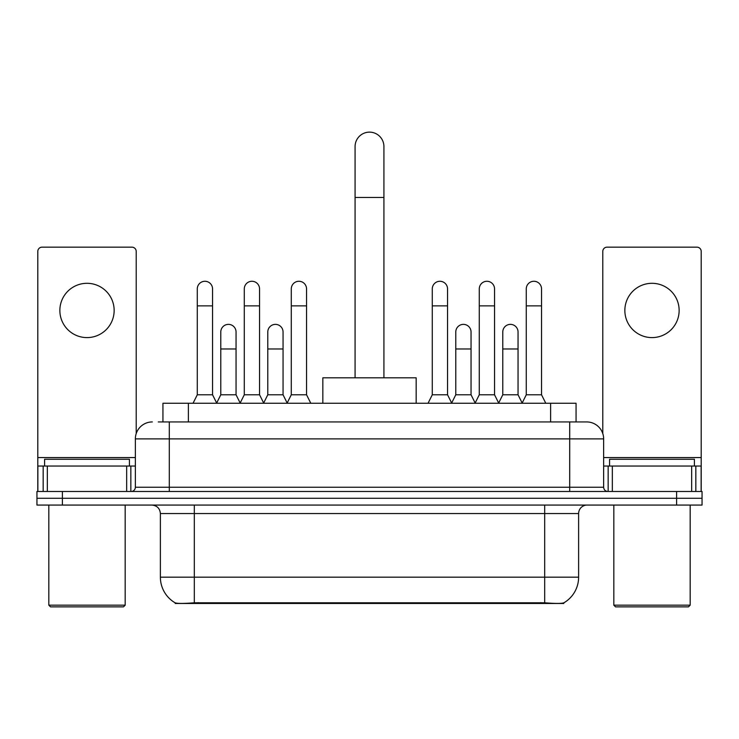 <?xml version="1.0" encoding="UTF-8"?>
<svg xmlns="http://www.w3.org/2000/svg" width="739" height="739" viewBox="0 0 739 739"><rect width="100%" height="100%" fill="white"/><g stroke="black" fill="none" stroke-linecap="round" stroke-linejoin="round"><path stroke-width="1.11" d="M162.94 421.932L162.94 403.263L576.06 403.263L576.06 421.932M563.774 602.876L563.774 603.477L175.226 603.477L175.226 602.876M160.381 577.177L194.32 577.177L194.32 513.55L160.381 513.55L160.381 577.177A29.689 29.689 0 0 0 175.06 602.784C177.258 603.643 183.678 603.643 194.32 602.784L544.68 602.784C555.312 603.643 561.732 603.643 563.94 602.784A29.689 29.689 0 0 0 578.619 577.177L578.619 513.55A8.48 8.48 0 0 1 587.099 505.07M62.399 491.49L702.05 491.49L702.05 498.28L36.95 498.28L36.95 505.07L62.399 505.07L62.399 498.28L36.95 498.28L36.95 491.49L62.399 491.49L62.399 498.28L702.05 498.28L702.05 505.07L62.399 505.07M158.654 421.932L580.734 421.932M158.266 421.932L169.296 421.932L169.296 438.892L135.357 438.892L135.357 487.25A4.24 4.24 0 0 1 131.117 491.49M152.326 421.932A16.969 16.969 0 0 0 135.357 438.892M586.674 421.932A16.969 16.969 0 0 1 603.643 438.892L569.704 438.892L569.704 421.932L586.415 421.932M603.643 438.892L603.643 487.25C603.892 489.828 605.306 491.241 607.883 491.49M702.05 491.49L702.05 498.28M86.999 283.305A27.149 27.149 0 0 0 59.859 310.454A27.149 27.149 0 0 0 86.999 337.603A27.149 27.149 0 0 0 114.148 310.454A27.149 27.149 0 0 0 86.999 283.305M126.665 491.49L126.665 466.041L47.342 466.041L47.342 491.49M136.207 433.599L136.207 251.408A4.24 4.24 0 0 0 131.967 247.168L42.04 247.168A4.24 4.24 0 0 0 37.8 251.408L37.8 466.041L47.342 466.041M126.665 466.041L135.357 466.041M37.8 491.49L37.8 466.041M123.478 606.867L50.52 606.867L48.829 605.167L125.177 605.167L123.478 606.867M48.829 505.07L48.829 605.167M125.177 505.07L125.177 605.167M129.417 466.041L129.417 459.252L44.589 459.252L44.589 466.041M355.08 377.814L355.08 146.553A14.42 14.42 0 0 1 369.5 132.133A14.42 14.42 0 0 1 383.92 146.553A14.42 14.42 0 0 0 369.5 132.133M383.92 377.814L383.92 146.553M416.159 403.263L416.159 377.814L322.841 377.814L322.841 403.263M193.045 403.263L197.285 394.783L212.555 394.783L216.795 403.263M212.555 394.783L212.555 288.912A7.639 7.639 0 0 0 204.925 281.273A7.639 7.639 0 0 1 205.405 281.291M197.285 394.783L197.285 305.872L212.555 305.872M197.285 305.872L197.285 288.912A7.639 7.639 0 0 1 204.925 281.273M240.046 403.263L244.286 394.783L259.555 394.783L263.795 403.263M259.555 394.783L259.555 288.912A7.639 7.639 0 0 0 251.916 281.273A7.639 7.639 0 0 1 252.396 281.291M244.286 394.783L244.286 305.872L259.555 305.872M244.286 305.872L244.286 288.912A7.639 7.639 0 0 1 251.916 281.273M287.037 403.263L291.286 394.783L306.556 394.783L310.796 403.263M306.556 394.783L306.556 288.912A7.639 7.639 0 0 0 298.916 281.273A7.639 7.639 0 0 1 299.397 281.291M291.286 394.783L291.286 305.872L306.556 305.872M291.286 305.872L291.286 288.912A7.639 7.639 0 0 1 298.916 281.273M428.038 403.263L432.278 394.783L447.548 394.783L451.788 403.263M447.548 394.783L447.548 288.912A7.639 7.639 0 0 0 439.908 281.273A7.639 7.639 0 0 1 440.389 281.291M432.278 394.783L432.278 305.872L447.548 305.872M432.278 305.872L432.278 288.912A7.639 7.639 0 0 1 439.908 281.273M475.029 403.263L479.278 394.783L494.548 394.783L498.788 403.263M494.548 394.783L494.548 288.912A7.639 7.639 0 0 0 486.909 281.273A7.639 7.639 0 0 1 487.389 281.291M479.278 394.783L479.278 305.872L494.548 305.872M479.278 305.872L479.278 288.912A7.639 7.639 0 0 1 486.909 281.273M522.03 403.263L526.27 394.783L541.539 394.783L545.788 403.263M541.539 394.783L541.539 288.912A7.639 7.639 0 0 0 533.909 281.273A7.639 7.639 0 0 1 534.389 281.291M526.27 394.783L526.27 305.872L541.539 305.872M526.27 305.872L526.27 288.912A7.639 7.639 0 0 1 533.909 281.273M216.675 403.014L220.785 394.783L236.055 394.783L240.166 403.014M236.055 394.783L236.055 332.005A7.639 7.639 0 0 0 228.896 324.384A7.639 7.639 0 0 1 236.055 332.005M220.785 394.783L220.785 348.974L236.055 348.974M220.785 348.974L220.785 332.005A7.639 7.639 0 0 1 228.896 324.384M263.666 403.014L267.786 394.783L283.055 394.783L287.166 403.014M283.055 394.783L283.055 332.005A7.639 7.639 0 0 0 275.896 324.384A7.639 7.639 0 0 1 283.055 332.005M267.786 394.783L267.786 348.974L283.055 348.974M267.786 348.974L267.786 332.005A7.639 7.639 0 0 1 275.896 324.384M451.658 403.014L455.778 394.783L471.048 394.783L475.159 403.014M471.048 394.783L471.048 332.005A7.639 7.639 0 0 0 463.889 324.384A7.639 7.639 0 0 1 471.048 332.005M455.778 394.783L455.778 348.974L471.048 348.974M455.778 348.974L455.778 332.005A7.639 7.639 0 0 1 463.889 324.384M498.659 403.014L502.779 394.783L518.048 394.783L522.159 403.014M518.048 394.783L518.048 332.005A7.639 7.639 0 0 0 510.889 324.384A7.639 7.639 0 0 1 518.048 332.005M502.779 394.783L502.779 348.974L518.048 348.974M502.779 348.974L502.779 332.005A7.639 7.639 0 0 1 510.889 324.384M652.001 283.305A27.149 27.149 0 0 0 624.852 310.454A27.149 27.149 0 0 0 652.001 337.603A27.149 27.149 0 0 0 679.141 310.454A27.149 27.149 0 0 0 652.001 283.305M691.658 491.49L691.658 466.041L612.335 466.041L612.335 491.49M701.2 491.49L701.2 466.041L701.2 491.49M691.658 466.041L701.2 466.041L701.2 251.408A4.24 4.24 0 0 0 696.96 247.168L607.033 247.168A4.24 4.24 0 0 0 602.793 251.408L602.793 433.599M603.643 466.041L612.335 466.041M688.48 606.867L615.522 606.867L613.823 605.167L690.171 605.167L688.48 606.867M613.823 505.07L613.823 605.167M690.171 505.07L690.171 605.167M694.411 466.041L694.411 459.252L609.583 459.252L609.583 466.041M540.865 603.477L540.865 602.636M198.135 603.477L198.135 602.636M188.39 421.932L188.39 403.263M550.61 421.932L550.61 403.263M544.68 505.07L544.68 513.55L194.32 513.55L194.32 505.07M578.619 513.55L544.68 513.55L544.68 577.177L578.619 577.177M544.68 602.784L544.68 577.177L194.32 577.177L194.32 602.784M676.601 505.07L676.601 491.49M169.296 491.49L169.296 487.25L603.643 487.25M135.357 487.25L169.296 487.25L169.296 438.892L569.704 438.892L569.704 491.49M135.357 457.561L37.8 457.561M130.84 466.041L130.84 491.49M37.865 466.041L37.865 491.49M43.167 491.49L43.167 466.041M355.08 197.461L383.92 197.461M701.2 457.561L603.643 457.561M701.135 491.49L701.135 466.041M695.833 466.041L695.833 491.49M608.16 491.49L608.16 466.041M160.381 513.55C159.883 508.395 157.056 505.568 151.901 505.07"/></g></svg>
